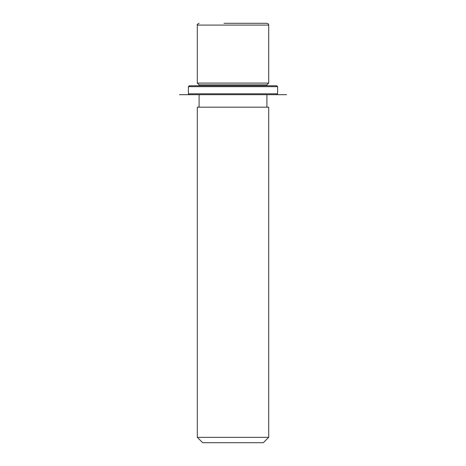 <?xml version="1.0" encoding="UTF-8"?>
<svg xmlns="http://www.w3.org/2000/svg" width="466" height="466" viewBox="0 0 466 466"><rect width="100%" height="100%" fill="white"/><g stroke="black" fill="none" stroke-linecap="round" stroke-linejoin="round"><path stroke-width="0.7" d="M199.093 85.761L199.093 84.87L197.304 83.088L268.696 83.088L268.696 25.082C268.166 24.453 269.668 24.407 266.907 23.3L223.983 23.3M199.093 84.87L266.907 84.87L268.696 83.088M197.304 107.18L268.696 107.18L268.696 437.347L197.304 437.347L197.304 107.18M197.304 437.347L202.658 442.7L263.342 442.7L268.696 437.347M262.76 23.3L242.017 23.3M194.631 85.761L276.722 85.761L277.62 86.659L188.38 86.659L189.278 85.761L194.631 85.761M189.278 94.685L286.538 94.685L179.462 94.685L189.278 94.685L188.38 93.794L277.62 93.794L277.62 86.659M197.304 83.088L197.304 25.082L268.696 25.082M266.907 85.761L266.907 84.87M266.907 107.18L266.907 94.685M199.093 107.18L199.093 94.685M197.304 25.082C196.815 24.715 197.409 24.116 199.093 23.3M188.38 93.794L188.38 86.659M276.722 94.685L277.62 93.794"/></g></svg>
